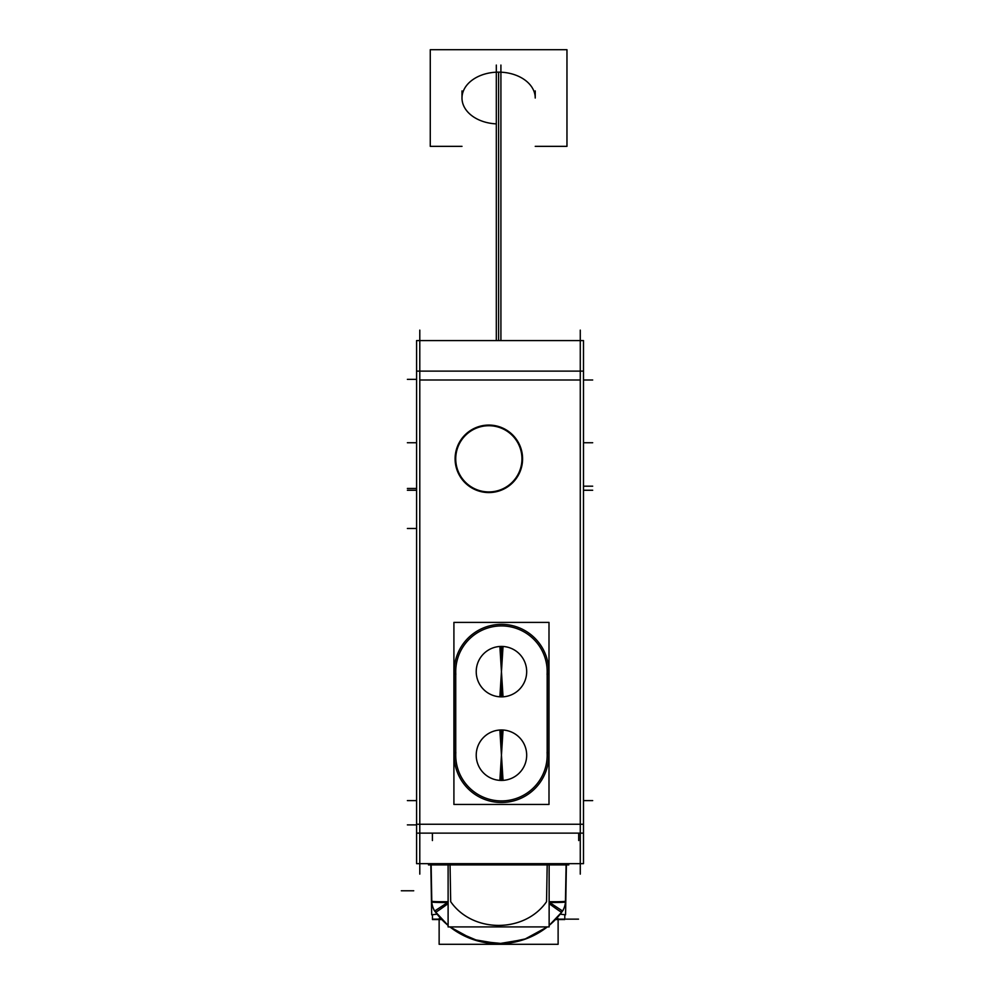 <?xml version="1.0" encoding="UTF-8"?>
<svg xmlns="http://www.w3.org/2000/svg" width="994" height="994" viewBox="0 0 994 994"><rect width="100%" height="100%" fill="white"/><g stroke="black" fill="none" stroke-linecap="round" stroke-linejoin="round"><path stroke-width="1.49" d="M455.737 458.818A33.1 33.1 0 0 1 488.837 425.718A33.1 33.1 0 0 1 521.949 458.818A33.1 33.1 0 0 1 488.837 491.931A33.1 33.1 0 0 1 455.737 458.818A33.1 33.1 0 0 1 488.837 425.718A33.1 33.1 0 0 1 521.949 458.818A33.1 33.1 0 0 1 488.837 491.931A33.1 33.1 0 0 1 455.737 458.818M501.448 729.969L501.448 780.427A25.223 25.223 0 0 1 476.225 755.191A25.223 25.223 0 0 1 501.448 729.969A25.223 25.223 0 0 1 526.683 755.191A25.223 25.223 0 0 1 501.448 780.427A25.223 25.223 0 0 1 476.225 755.191A25.223 25.223 0 0 1 501.448 729.969A25.223 25.223 0 0 1 526.683 755.191A25.223 25.223 0 0 1 501.448 780.427L501.448 755.191L499.87 780.377M499.87 696.819L501.448 671.646L501.448 646.423A25.223 25.223 0 0 0 476.225 671.646A25.223 25.223 0 0 0 501.448 696.869A25.223 25.223 0 0 0 526.683 671.646A25.223 25.223 0 0 0 501.448 646.423A25.223 25.223 0 0 0 476.225 671.646A25.223 25.223 0 0 0 501.448 696.869A25.223 25.223 0 0 0 526.683 671.646A25.223 25.223 0 0 0 501.448 646.423L501.448 671.646L499.87 646.473M450.692 901.682C472.635 933.304 524.608 933.304 546.551 901.682L547.185 864.917L546.551 901.682C524.608 933.304 472.635 933.304 450.692 901.682L450.058 864.917L450.692 901.682M439.373 916.915L435.558 912.219A18.923 0.659 143.1 0 0 448.108 903.608A18.923 0.659 143.1 0 1 435.558 912.219L448.108 925.439A78.824 78.824 0 0 1 435.571 912.219L448.108 925.439L434.689 911.013L448.108 902.179M456.979 931.85L449.934 926.917L472.871 939.417L498.628 943.741L524.372 939.417L547.309 926.917A78.824 78.824 0 0 1 449.934 926.917L472.871 939.417L498.628 943.741L524.372 939.417L547.309 926.917L526.41 938.684L502.952 943.629L479.083 941.281L457.029 931.875M563.387 909.845A78.824 78.824 0 0 1 561.685 912.206A18.923 0.659 -143.1 0 1 549.135 903.608A18.923 0.659 36.9 0 0 561.685 912.219L555.82 919.152L561.685 912.219A78.824 78.824 0 0 1 549.135 925.439L561.685 912.219L557.87 916.915M461.999 90.914L461.999 98.033A36.616 25.894 0 0 1 498.615 72.14A36.616 25.894 0 0 1 535.232 98.033L535.232 90.914M580.272 330.12L580.272 874.124L580.272 330.12M583.49 340.582L416.585 340.582L416.585 371.11L583.49 371.11L583.49 340.582M416.585 833.134L416.585 863.662L583.49 863.662L583.49 833.134L416.585 833.134L416.585 371.11M583.49 833.134L583.49 371.11M419.791 330.12L419.791 874.124M432.402 833.134L432.402 840.551M430.824 863.662L430.824 864.569L449.425 864.569L449.425 863.662M547.806 863.662L547.806 864.569L449.425 864.569M566.406 863.662L566.406 864.569L547.806 864.569M454.258 674.615A47.29 47.29 0 0 1 501.448 624.344A47.29 47.29 0 0 1 548.651 674.615M454.159 669.968L454.159 756.869M548.651 752.222A47.29 47.29 0 0 1 501.448 802.493A47.29 47.29 0 0 1 454.258 752.222M548.75 756.869L548.75 669.968M522.521 456.706A33.746 33.746 0 0 1 488.837 492.564A33.746 33.746 0 0 1 455.165 456.706M455.165 460.943A33.746 33.746 0 0 1 488.837 425.072A33.746 33.746 0 0 1 522.521 460.943M578.707 833.134L578.707 840.551M547.172 756.869L547.172 669.968M455.824 752.321A45.712 45.712 0 0 0 501.448 800.915A45.712 45.712 0 0 0 547.085 752.321M548.999 804.457L453.91 804.457L453.91 622.393L548.999 622.393L548.999 804.457M455.737 669.968L455.737 756.869M547.085 674.516A45.712 45.712 0 0 0 501.448 625.922A45.712 45.712 0 0 0 455.824 674.516M503.039 730.018L501.448 755.191L499.87 730.018M501.448 780.427L501.448 755.191L503.039 780.377M503.039 696.819L501.448 671.646L503.039 646.473M448.108 863.699L448.108 926.917L549.135 926.917L549.135 863.699M566.108 864.196L565.449 901.918A18.923 0.82 -179 0 1 565.449 901.931A18.923 0.82 -179 0 1 549.135 902.465M428.451 864.917L568.792 864.917M430.824 863.948L431.694 914.803L437.074 914.157M431.806 901.906A18.923 0.82 -1 0 0 431.794 901.931L431.135 864.196M431.794 901.931A18.923 0.82 -1 0 0 448.108 902.465M435.794 912.517A18.923 18.923 0 0 1 431.781 900.812A18.923 18.923 0 0 0 435.794 912.517A18.923 18.923 0 0 1 431.781 900.812A18.923 18.923 0 0 0 435.794 912.517A18.923 18.923 0 0 1 431.781 900.812A18.923 18.923 0 0 0 435.794 912.517A18.923 18.923 0 0 1 431.781 900.812A18.923 18.923 0 0 0 435.794 912.517A18.923 18.923 0 0 1 431.781 900.812A18.923 18.923 0 0 0 435.794 912.517A18.923 18.923 0 0 1 431.781 900.812A18.923 18.923 0 0 0 435.794 912.517A18.923 18.923 0 0 1 431.781 900.812A18.923 18.923 0 0 0 435.794 912.517A18.923 18.923 0 0 1 431.781 900.812A18.923 18.923 0 0 0 435.794 912.517A18.923 18.923 0 0 1 431.781 900.812A18.923 18.923 0 0 0 435.794 912.517A18.923 18.923 0 0 1 431.781 900.812A18.923 18.923 0 0 0 435.794 912.517A18.923 18.923 0 0 1 431.781 900.812A18.923 18.923 0 0 0 435.794 912.517A18.923 18.923 0 0 1 431.781 900.812A18.923 18.923 0 0 0 435.794 912.517A18.923 18.923 0 0 1 431.781 900.812A18.923 18.923 0 0 0 435.794 912.517A18.923 18.923 0 0 1 431.781 900.812A18.923 18.923 0 0 0 435.794 912.517A18.923 18.923 0 0 1 431.781 900.812A18.923 18.923 0 0 0 435.794 912.517A18.923 18.923 0 0 1 431.781 900.812A18.923 18.923 0 0 0 435.794 912.517A18.923 18.923 0 0 1 431.781 900.812A18.923 18.923 0 0 0 435.794 912.517A18.923 18.923 0 0 1 431.781 900.812A18.923 18.923 0 0 0 435.794 912.517A18.923 18.923 0 0 1 431.781 900.812A18.923 18.923 0 0 0 435.794 912.517A18.923 18.923 0 0 1 431.781 900.812A18.923 18.923 0 0 0 435.794 912.517A18.923 18.923 0 0 1 431.781 900.812A18.923 18.923 0 0 0 435.794 912.517A18.923 18.923 0 0 1 431.781 900.812A18.923 18.923 0 0 0 435.794 912.517A18.923 18.923 0 0 1 431.781 900.812A18.923 18.923 0 0 0 435.794 912.517A18.923 18.923 0 0 1 431.781 900.812M441.783 919.537L432.452 919.537L432.452 914.791L431.781 914.803M433.856 909.845A78.824 78.824 0 0 0 435.558 912.206M561.685 912.206L562.554 911.013L549.135 902.179M561.448 912.517A18.923 18.923 0 0 0 565.462 900.812A18.923 18.923 0 0 1 561.448 912.517A18.923 18.923 0 0 0 565.462 900.812A18.923 18.923 0 0 1 561.448 912.517A18.923 18.923 0 0 0 565.462 900.812A18.923 18.923 0 0 1 561.448 912.517A18.923 18.923 0 0 0 565.462 900.812A18.923 18.923 0 0 1 561.448 912.517A18.923 18.923 0 0 0 565.462 900.812A18.923 18.923 0 0 1 561.448 912.517A18.923 18.923 0 0 0 565.462 900.812A18.923 18.923 0 0 1 561.448 912.517A18.923 18.923 0 0 0 565.462 900.812A18.923 18.923 0 0 1 561.448 912.517A18.923 18.923 0 0 0 565.462 900.812A18.923 18.923 0 0 1 561.448 912.517A18.923 18.923 0 0 0 565.462 900.812A18.923 18.923 0 0 1 561.448 912.517A18.923 18.923 0 0 0 565.462 900.812A18.923 18.923 0 0 1 561.448 912.517A18.923 18.923 0 0 0 565.462 900.812A18.923 18.923 0 0 1 561.448 912.517A18.923 18.923 0 0 0 565.462 900.812A18.923 18.923 0 0 1 561.448 912.517A18.923 18.923 0 0 0 565.462 900.812A18.923 18.923 0 0 1 561.448 912.517A18.923 18.923 0 0 0 565.462 900.812A18.923 18.923 0 0 1 561.448 912.517A18.923 18.923 0 0 0 565.462 900.812A18.923 18.923 0 0 1 561.448 912.517A18.923 18.923 0 0 0 565.462 900.812A18.923 18.923 0 0 1 561.448 912.517A18.923 18.923 0 0 0 565.462 900.812A18.923 18.923 0 0 1 561.448 912.517A18.923 18.923 0 0 0 565.462 900.812A18.923 18.923 0 0 1 561.448 912.517A18.923 18.923 0 0 0 565.462 900.812A18.923 18.923 0 0 1 561.448 912.517A18.923 18.923 0 0 0 565.462 900.812A18.923 18.923 0 0 1 561.448 912.517A18.923 18.923 0 0 0 565.462 900.812A18.923 18.923 0 0 1 561.448 912.517A18.923 18.923 0 0 0 565.462 900.812A18.923 18.923 0 0 1 561.448 912.517A18.923 18.923 0 0 0 565.462 900.812A18.923 18.923 0 0 1 561.448 912.517A18.923 18.923 0 0 0 565.462 900.812M555.46 919.537L564.791 919.537L564.791 914.791L565.474 914.803M556.292 918.655L558.119 918.655L558.119 944.3L439.137 944.3L439.137 918.655L440.951 918.655M560.169 914.157L565.561 914.803L566.406 863.948M496.317 340.582L496.317 65.07M535.232 146.354L566.965 146.354L566.965 49.7L430.265 49.7L430.265 146.354L461.999 146.354M500.914 340.582L500.914 65.07M580.272 379.994L419.791 379.994L580.272 379.994M580.272 824.25L419.791 824.25L580.272 824.25M583.49 379.994L592.685 379.994L583.49 379.994M583.49 824.25L416.585 824.25M583.49 486.178L592.685 486.178M416.585 379.36L407.378 379.36L416.585 379.36M416.585 528.497L407.378 528.497M416.585 488.464L407.378 488.464M416.585 824.883L407.378 824.883L416.585 824.883M416.585 800.605L407.378 800.605L416.585 800.605M416.585 490.253L407.378 490.253M416.585 442.74L407.378 442.74L416.585 442.74M545.905 864.569L545.905 863.662M583.49 442.74L592.685 442.74L583.49 442.74M583.49 800.605L592.685 800.605L583.49 800.605M583.49 490.253L592.685 490.253L583.49 490.253M501.448 696.869L501.448 646.423M549.135 901.72A18.923 0.82 1 0 0 565.462 901.198A18.923 0.82 1 0 1 549.135 901.72M448.108 901.72A18.923 0.82 179 0 1 431.781 901.198A18.923 0.82 -1 0 0 448.108 901.732A18.923 0.82 179 0 1 431.781 901.198M561.672 912.219L549.135 925.439L561.672 912.219A18.923 0.659 36.9 0 1 549.135 903.608M401.315 890.773L413.728 890.773M566.095 919.152L578.508 919.152M432.452 919.152L441.423 919.152M555.82 919.152L564.791 919.152M498.615 340.582L498.615 72.14A36.616 25.894 0 0 0 462.011 97.213A36.616 25.894 0 0 0 496.317 123.877"/></g></svg>
